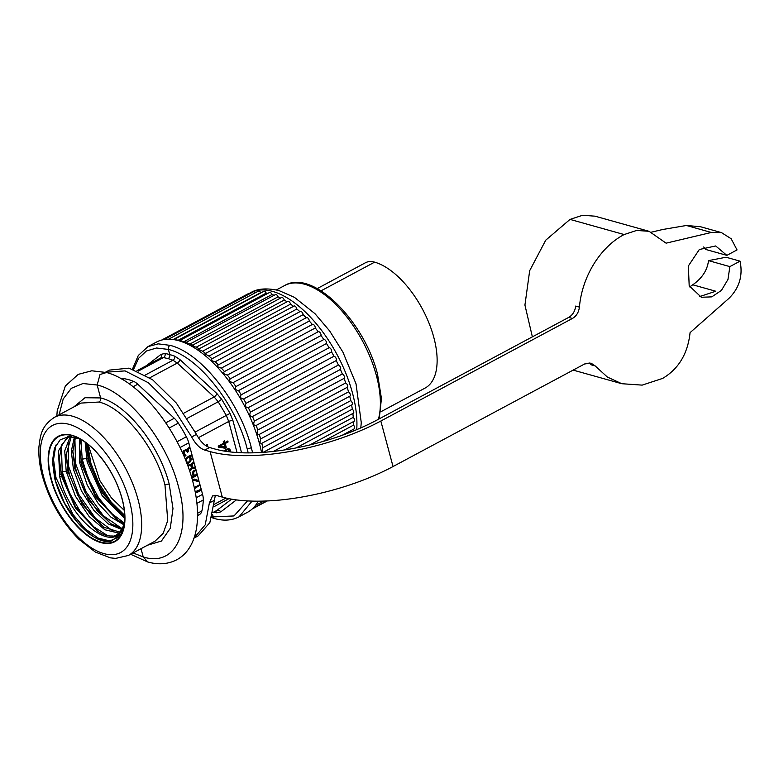 <?xml version="1.0" encoding="UTF-8"?>
<svg xmlns="http://www.w3.org/2000/svg" width="779" height="779" viewBox="0 0 779 779"><rect width="100%" height="100%" fill="white"/><g stroke="black" fill="none" stroke-linecap="round" stroke-linejoin="round"><path stroke-width="1.17" d="M317.219 288.581L365.478 262.737A39.486 19.504 61.8 0 1 374.621 262.153A70.821 34.977 61.8 0 1 429.054 323.227A70.821 34.977 61.8 0 1 425.071 388.078L380.795 411.789M356.733 429.648A95.574 47.207 -118.2 0 0 272.592 291.395A95.574 47.207 61.8 0 0 250.439 292.826C257.216 288.571 266.73 287.821 278.979 290.567L294.462 297.364L314.969 313.674L329.634 330.919L342.926 352.127L356.022 383.823L361.271 422.656L360.784 427.905M249.504 293.362A95.574 47.207 61.8 0 1 250.439 292.826M353.374 429.307A94.016 46.428 61.8 0 1 353.247 431.089M353.471 421.595A94.016 46.428 61.8 0 1 353.51 425.13A2.503 1.237 61.8 0 1 354.241 428.839L342.156 435.315M352.877 413.464A94.016 46.428 61.8 0 1 353.247 417.359A2.503 1.237 61.8 0 1 354.474 419.589A2.503 1.237 61.8 0 1 354.133 421.244L309.906 444.926M351.621 404.992A94.016 46.428 61.8 0 1 352.312 409.17A2.503 1.237 61.8 0 1 353.685 411.439A2.503 1.237 61.8 0 1 353.374 413.201L284.851 449.892M349.713 396.258A94.016 46.428 61.8 0 1 350.745 400.64A2.503 1.237 61.8 0 1 352.244 402.918A2.503 1.237 61.8 0 1 351.962 404.807L263.166 452.346M312.36 324.483A2.503 1.237 61.8 0 1 312.496 324.376A2.503 1.237 61.8 0 1 314.336 325.33A2.503 1.237 61.8 0 1 315.281 327.998A94.016 46.428 61.8 0 1 318.231 331.747A2.503 1.237 61.8 0 1 318.27 331.727A2.503 1.237 61.8 0 1 320.188 332.779A2.503 1.237 61.8 0 1 321.036 335.525A94.016 46.428 61.8 0 1 323.83 339.527A2.503 1.237 61.8 0 1 325.797 340.783A2.503 1.237 61.8 0 1 326.479 343.52A94.016 46.428 61.8 0 1 329.098 347.726A2.503 1.237 61.8 0 1 331.075 349.235A2.503 1.237 61.8 0 1 331.552 351.894A94.016 46.428 61.8 0 1 333.977 356.256A2.503 1.237 61.8 0 1 335.934 358.009A2.503 1.237 61.8 0 1 336.216 360.57A94.016 46.428 61.8 0 1 338.398 365.039A2.503 1.237 61.8 0 1 340.326 367.006A2.503 1.237 61.8 0 1 340.404 369.431A94.016 46.428 61.8 0 1 342.332 373.969A2.503 1.237 61.8 0 1 344.201 376.13A2.503 1.237 61.8 0 1 344.065 378.39A94.016 46.428 61.8 0 1 345.72 382.937A2.503 1.237 61.8 0 1 347.483 385.186A2.503 1.237 61.8 0 1 347.278 387.309A2.503 1.237 61.8 0 1 347.181 387.348A94.016 46.428 61.8 0 1 348.534 391.856A2.503 1.237 61.8 0 1 350.17 394.135A2.503 1.237 61.8 0 1 349.927 396.141A2.503 1.237 61.8 0 1 349.703 396.209M306.264 317.813A2.503 1.237 61.8 0 1 306.498 317.598A2.503 1.237 61.8 0 1 308.26 318.455A2.503 1.237 61.8 0 1 309.292 321.026A94.016 46.428 61.8 0 1 312.34 324.463M211.372 359.1L300.343 311.464A2.503 1.237 61.8 0 1 302.028 312.223A2.503 1.237 61.8 0 1 303.119 314.677A94.016 46.428 61.8 0 1 306.215 317.754M211.995 358.759A94.016 46.428 61.8 0 0 208.928 356.1L204.848 353.812L294.092 306.03A2.503 1.237 61.8 0 1 295.689 306.702A2.503 1.237 61.8 0 1 296.848 309.029A94.016 46.428 61.8 0 1 299.915 311.688M205.588 353.423A94.016 46.428 61.8 0 0 202.608 351.212L198.324 349.284L287.811 301.376A2.503 1.237 61.8 0 1 290.528 304.141A94.016 46.428 61.8 0 1 293.508 306.342M191.877 345.564L281.589 297.529A2.503 1.237 61.8 0 1 284.238 300.061A94.016 46.428 61.8 0 1 287.042 301.785M185.568 342.692L275.474 294.559A2.503 1.237 61.8 0 1 278.045 296.848A94.016 46.428 61.8 0 1 280.586 298.075M179.472 340.686L269.534 292.466A2.503 1.237 61.8 0 1 272.017 294.52A94.016 46.428 61.8 0 1 274.159 295.251M252.62 452.842L251.315 447.633C239.718 401.604 200.787 352.595 170.036 345.35L158.147 343.851L147.922 346.645L156.345 342.137A96.518 47.665 61.8 0 1 172.636 339.469L173.746 339.605L263.847 291.307A2.503 1.237 61.8 0 1 266.223 293.118A94.016 46.428 61.8 0 1 267.781 293.41M168.537 339.216L258.472 291.064A2.503 1.237 61.8 0 1 260.722 292.651A94.016 46.428 61.8 0 1 261.325 292.651M164.203 339.547L253.457 291.755A2.503 1.237 61.8 0 1 255.327 292.748M161.652 340.072L248.861 293.381A2.503 1.237 61.8 0 1 249.991 293.615M172.636 339.469A96.518 47.665 61.8 0 1 259.378 443.319A96.518 47.665 -118.2 0 1 261.52 452.463M312.496 324.376L224.43 371.554C222.843 373.131 223.826 374.3 227.361 375.069A94.016 46.428 61.8 0 1 230.311 378.818C228.831 380.668 229.766 381.934 233.116 382.596A94.016 46.428 61.8 0 1 235.91 386.598C234.518 388.721 235.394 390.055 238.559 390.591A94.016 46.428 61.8 0 1 241.178 394.797C239.844 397.202 240.662 398.585 243.632 398.975A94.016 46.428 61.8 0 1 246.057 403.337C244.772 406.005 245.512 407.436 248.297 407.641A94.016 46.428 61.8 0 1 250.478 412.11C249.222 415.032 249.884 416.492 252.484 416.502A94.016 46.428 61.8 0 1 254.402 421.04C253.156 424.195 253.74 425.675 256.145 425.461A94.016 46.428 61.8 0 1 257.8 430.008C256.534 433.397 257.021 434.867 259.261 434.419A94.016 46.428 61.8 0 1 260.614 438.937L259.855 442.735L261.413 443.533L349.927 396.141M347.278 387.309L259.086 434.526L347.181 387.348M318.231 331.747L230.233 378.857L318.27 331.727M306.498 317.598L218.344 364.884C216.64 366.179 217.643 367.25 221.372 368.097A94.016 46.428 61.8 0 1 224.42 371.534M212.112 358.876C210.272 359.888 211.304 360.852 215.199 361.748A94.016 46.428 61.8 0 1 218.295 364.825M193.241 345.438C190.913 345.691 191.936 346.256 196.318 347.132A94.016 46.428 61.8 0 1 199.122 348.856M187.126 342.663C184.613 342.682 185.606 343.101 190.125 343.919A94.016 46.428 61.8 0 1 192.666 345.146M181.205 340.783C178.498 340.598 179.462 340.871 184.097 341.591A94.016 46.428 61.8 0 1 186.239 342.332M175.548 339.839L178.303 340.189A94.016 46.428 61.8 0 1 179.861 340.481M173.152 339.527L260.722 292.651M178.303 340.189L266.223 293.118M184.097 341.591L272.017 294.52M190.125 343.919L278.045 296.848M196.318 347.132L284.238 300.061M202.608 351.212L290.528 304.141M208.928 356.1L296.848 309.029M215.199 361.748L303.119 314.677M221.372 368.097L309.292 321.026M227.361 375.069L315.281 327.998M233.116 382.596L321.036 335.525M235.91 386.598L323.83 339.527M238.559 390.591L326.479 343.52M241.178 394.797L329.098 347.726M243.632 398.975L331.552 351.894M246.057 403.337L333.977 356.256M248.297 407.641L336.216 360.57M250.478 412.11L338.398 365.039M252.484 416.502L340.404 369.431M254.402 421.04L342.332 373.969M256.145 425.461L344.065 378.39M257.8 430.008L345.72 382.937M260.614 438.937L348.534 391.856M350.745 400.64L262.815 447.711A94.016 46.428 -118.2 0 0 261.793 443.329M262.815 447.711L262.396 452.404M273.41 451.411L352.312 409.17M296.186 447.915L353.247 417.359M322.993 441.469L353.51 425.13M214.809 518.619C223.914 521.093 231.996 520.489 239.075 516.808L247.459 512.319A96.518 47.665 -118.2 0 0 258.229 501.179M239.075 516.808L252.065 501.101M212.034 516.516L213.251 516.886A3.135 2.444 105.2 0 0 214.77 518.61L211.713 517.616M248.199 452.891L247.07 448.402C235.979 404.087 198.051 356.305 168.381 349.44L156.55 348.009L146.442 350.988L138.643 358.252L133.56 369.412M170.046 345.35A3.135 2.473 -73.9 0 0 168.381 349.44L169.734 354.503L174.769 356.178L179.949 359.616L216.805 393.473L221.674 399.276L230.048 413.396L232.96 420.699L241.558 452.765M146.403 365.672L161.087 354.338L165.002 353.452L169.734 354.503A3.135 2.444 105.2 0 1 168.098 358.603L172.957 360.219L177.281 363.072A3.135 1.539 132.6 0 0 179.949 359.616M212.579 514.393L213.251 516.886L234.012 515.941L247.469 500.916M236.407 499.904L220.749 511.881L216.737 512.825L213.582 512.251M104.629 372.674L109.43 370.103L129.022 368.136L152.577 379.743L176.336 403.064L196.483 434.38C200.31 441.469 204.653 445.851 209.541 447.516L214.907 449.016A119.08 44.315 -15 0 0 377.104 419.988L568.689 317.413C572.672 315.047 575.009 311.269 575.681 306.069L579.41 307.121C582.04 276.613 600.346 246.924 624.145 234.547L636.647 230.448L649.073 231.305L666.094 243.165L711.305 232.463L721.451 232.6L731.15 238.734L737.041 249.923L726.856 255.366L715.687 245.96L699.338 249.494L688.354 265.98L689.191 285.766L701.343 297.266L711.772 296.867L721.422 290.411L727.976 279.447L729.865 266.613L740.05 261.16C743.049 275.63 739.349 288.016 728.959 298.338L690.067 332.652C687.828 353.569 678.704 368.818 662.686 378.39L642.169 385.118L621.778 383.716L607.338 377.036L595.166 365.916L590.998 363.131L584.62 363.968L393.035 466.543A125.351 46.652 165 0 1 222.297 497.099L216.932 495.6L212.56 495.892L209.376 502.971L205.218 524.832L194.049 538.055M215.364 495.327L209.843 522.66L198.207 535.845L193.396 538.416M595.166 365.916L591.436 364.874L589.07 362.848M105.486 372.235L125.068 370.901L148.4 382.771L171.818 405.995L191.683 436.951C195.5 444.04 199.852 448.422 204.731 450.087L210.096 451.586A125.351 46.652 -15 0 0 380.834 421.03L572.429 318.455C576.411 316.089 578.739 312.311 579.41 307.121M532.369 336.859L524.929 305.076L529.681 270.683L545.728 240.195L570.024 219.405L582.526 215.296L594.952 216.163L649.073 231.305M740.05 261.16L726.057 257.236L708.5 260.624C707.371 270.186 702.122 278.239 692.745 284.793L689.697 286.906M729.865 266.613L708.5 260.624M726.856 255.366L705.482 249.387L703.69 246.972M699.503 296.633L715.774 291.239L692.745 284.793M721.451 232.6L700.418 226.718L686.387 225.482L662.783 229.484L651.604 232.132M195.315 492.513L200.583 489.494L201.323 489.709L202.569 494.353A15.668 7.741 -118.2 0 1 203.29 499.962A84.609 41.784 61.8 0 1 201.868 510.966A15.668 7.741 61.8 0 1 200.008 514.169L197.535 516.068M195.159 491.734L200.242 489.67L201.04 488.647L200.232 485.638L198.411 485.414L200.232 485.638M199.492 485.424L199.288 484.694M194.283 487.557L199.95 484.577L199.239 481.928L193.99 480.292L192.588 480.721M198.489 481.695L198.187 480.38L198.879 480.565L197.369 474.927L191.819 477.975M196.97 473.944L197.369 474.927M196.162 470.467L193.952 471.441L193.611 474.518L194.993 475.326L197.116 473.983L194.175 463.028L192.812 462.775L194 462.911M193.708 461.976L194.175 463.028M187.768 465.686L189.287 464.498L191.235 464.8L191.79 463.359L193.913 462.035L192.238 455.803L189.521 456.66L191.04 457.964L190.904 460.934L189.287 462.765L186.902 463.378M192.715 459.026L193.387 460.077M186.824 463.164L189.472 461.674L190.543 459.552L190.3 457.76L188.781 456.455L192.238 455.803M191.498 455.588L191.332 454.975M185.246 459.211L188.275 456.367L191.985 454.848L190.154 448.003L188.245 449.249L188.216 451.771L187.398 452.209L186.035 450.622L184.72 450.944L183.941 453.29L186.035 455.832L183.678 455.481M187.369 449.395L189.044 447.828L190.154 448.003M182.958 453.845L183.727 450.71L185.772 449.619L187.262 449.97L187.973 448.246L189.91 447.117L188.771 442.852A15.668 7.741 61.8 0 0 186.356 436.756A84.609 41.784 61.8 0 0 178.333 423.124A15.668 7.741 -118.2 0 0 174.301 418.265L165.781 422.831M121.573 378.974A15.668 7.741 -118.2 0 1 124.056 378.701A84.609 41.784 61.8 0 1 133.501 381.34A15.668 7.741 61.8 0 1 137.786 384.222L174.301 418.265M195.441 467.751L193.231 468.744L192.14 468.179L190.826 470.234L189.531 470.691M191.556 477.069L194.059 476.203L192.54 474.898L192.296 473.106L193.163 471.1L195.909 469.513M190.222 472.765L190.504 473.651M192.306 479.679L194.38 479.124L198.879 480.565M193.601 484.655L193.815 485.551M201.323 489.709L197.652 492.211L195.363 492.815M141.009 548.689L143.219 556.946L147.757 561.971C158.02 564.882 167.446 564.269 176.035 560.15C181.283 557.452 185.587 553.567 188.956 548.504C193.426 541.648 196.142 533.401 197.087 523.77C198.343 510.956 196.883 496.778 192.725 481.237C180.095 432.627 141.087 381.535 106.577 372.528L91.795 370.794L78.28 374.348L65.358 385.985L57.218 410.728L56.838 416.025M59.097 414.817L63.196 398.994L71.327 388.312L82.934 383.531L97.151 385.011L100.618 397.933C126.441 403.902 159.568 445.578 169.238 484.256L172.977 508.541L170.27 528.318L161.419 541.054L147.513 545.212M155.002 541.21L128.34 555.476A78.338 38.697 -118.2 0 0 138.019 499.466A78.338 38.697 61.8 0 0 54.384 417.349L81.045 403.074L98.972 402.032C123.939 407.894 155.576 447.662 164.982 485.025L167.728 520.615L163.162 533.323L154.992 541.201M98.982 402.032A3.135 2.444 105.2 0 0 100.618 397.933L84.999 397.728L73.849 406.92M80.052 438.889L69.039 436.561L60.187 439.814L54.433 448.324L52.427 461.217L54.676 478.423C61.531 502.825 73.557 521.657 90.754 534.91L97.287 538.805L110.813 541.395L121.242 533.829L124.494 523.654M124.562 523.06L122.264 529.077L124.689 521.628M59.214 458.12L61.375 475.765L75.368 507.869L97.424 531.229M96.46 538.396L92.526 536.108M92.078 535.816L77.394 522.3L64.53 503.117L55.699 481.393L52.427 460.671M97.813 531.473L75.349 506.496L61.113 472.405L59.233 458.198M97.317 538.815L90.754 534.91M67.637 436.678L58.464 450.788L59.72 476.592C68.581 518.473 112.332 553.966 122.264 529.077M118.895 537.033L109.878 540.928L98.164 538.094L85.281 528.883L72.905 514.413L55.913 477.42L53.537 459.513L55.893 445.062M107.609 535.64L93.801 526.828L80.325 511.686L69.234 492.416L62.223 471.811L61.395 445.646M70.237 436.542L64.725 450.856L66.205 471.334L75.397 496.174L89.147 516.516L104.824 529.749L119.031 533.157M107.395 541.6L97.424 538.873A0.945 0.682 -64.3 0 0 97.375 538.844C102.487 541.23 106.966 542.077 110.813 541.395M97.287 538.805A0.945 0.682 -64.3 0 1 97.375 538.844L91.971 535.738M104.571 527.831L90.403 514.393L78.027 495.736L69.428 474.723L66.011 454.566M111.329 524.179L97.161 510.732L84.784 492.075L76.196 471.052L72.788 450.895M118.087 520.538L95.165 494.753L81.084 459.795L79.555 446.873M114.279 531.96L95.476 518.278L78.708 494.314L68.64 466.465L68.143 442.151M122.313 528.795L103.276 515.698L86.031 491.724L75.544 463.447L74.891 438.645M124.358 523.108L111.056 513.069L98.485 497.635L88.397 478.842L82.194 459.201L80.948 439.395M65.991 454.537L68.153 472.162L82.107 504.208L104.172 527.578M72.768 451.265L74.93 468.568L88.874 500.585L110.92 523.926M79.555 446.893L81.707 464.966L95.651 496.963L117.668 520.275M85.115 442.092L87.16 462.035L102.146 495.658L124.806 518.376M79.37 438.596L79.565 462.395L87.297 485.21L98.057 503.234L110.92 517.1L123.9 524.773M74.404 437.038L71.308 451.168L73.44 469.318L81.386 490.809L93.714 510.138L108.115 523.858L121.913 529.535M88.066 444.342L99.78 480.477L111.348 497.791L124.328 510.43M124.747 515.425L111.095 501.978L99.225 483.778L90.939 463.447L87.491 443.884M124.426 516.623L110.589 503.312L98.203 484.548L89.653 463.447L86.342 443.27M86.342 443.29L88.485 461.363L102.409 493.331L123.686 516.146M133.082 552.934L143.219 556.946C174.72 567.005 191.692 533.226 178.488 486.768C166.91 440.739 127.766 391.769 97.151 385.011L100.033 374.504L106.548 372.518M160.25 358.311L163.502 357.58L168.098 358.593M149.821 377.776L177.281 363.072L214.137 396.939L218.208 401.769L226.28 415.382L228.714 421.468A3.135 1.168 165 0 1 232.96 420.699M229.454 451.83L228.266 449.61L226.494 449.98L225.355 451.255M224.44 451.109L226.066 449.24L228.948 448.665L230.214 449.911L230.487 451.947M225.092 448.227L218.48 447.136L218.217 446.124L223.739 443.163L223.281 441.479L224.508 440.826L224.956 442.511L227.819 440.972L228.091 441.985L225.228 443.524L226.319 447.565L225.092 448.227L224.342 448.013L225.569 447.36L224.488 443.309L227.215 441.303M206.357 446.046L206.708 444.663L207.409 444.673L206.941 446.396M231.567 499.173L216.776 510.479L212.959 512.582M229.786 449.181L228.49 448.626M230.214 449.911L229.036 448.967M230.487 450.924L229.474 449.697M230.506 451.878L229.766 451.664L229.737 450.71M228.266 449.61L227.565 449.6M226.903 449.756L226.153 449.551L226.816 449.386M225.929 450.476L225.18 450.262L225.744 449.765M225.404 451.138L224.654 450.934L225.18 450.262M218.461 447.039L224.342 448.013M224.956 442.511L223.904 441.148M228.091 441.985L227.351 441.781M225.228 443.524L224.488 443.309M226.319 447.565L225.569 447.36M219.376 446.046L224.001 444.176L219.376 446.046M220.116 446.26L224.771 447.039L224.001 444.176M187.252 451.684L187.233 449.96L186.2 449.619M184.107 455.822L185.285 455.627L183.377 453.758L183.454 451.401L184.38 450.515L186.541 450.749M189.784 448.042L189.044 447.828M188.966 448.48L188.226 448.266M188.245 449.249L187.496 449.045M187.973 449.98L187.291 449.795M188.031 451.099L187.291 450.895M188.216 451.771L187.466 451.567M186.035 450.622L185.295 450.418M185.129 450.729L184.38 450.515M184.72 450.944L183.971 450.739M184.195 451.616L183.454 451.401M183.922 452.336L183.182 452.132M183.941 453.29L183.201 453.076M184.126 453.962L183.377 453.758M184.555 454.693L183.815 454.488M186.035 455.832L185.285 455.627M185.168 456.104L184.419 455.89M186.979 457.604L189.093 457.663L186.979 457.604L185.324 459.406M191.868 455.793L191.118 455.588M191.206 455.958L190.456 455.744M189.93 456.445L189.19 456.231M189.521 456.66L188.781 456.455M190.612 457.234L189.872 457.03M191.04 457.964L190.3 457.76M191.274 458.812L190.524 458.607M191.293 459.766L190.543 459.552M190.904 460.934L190.154 460.73M190.222 461.879L189.472 461.674M189.287 462.765L188.547 462.551M188.469 463.203L187.729 462.989M187.359 463.408L186.863 463.271M188.391 457.653L187.642 457.448M186.298 461.83L188.45 462.249L189.949 460.866L189.979 458.344L189.093 457.663M187.729 457.818L186.23 459.201L186.093 461.314M187.087 462.405L186.454 462.22M186.23 459.201L185.48 458.987M186.756 458.529L186.006 458.325M187.32 458.033L186.58 457.828M193.562 462.989L192.257 464.255L192.189 466.611L194.117 467.692L195.169 466.748M190.212 470.555L189.463 470.35L191.4 467.965L192.14 468.179M191.235 464.8L190.261 464.411M192.676 468.5L195.227 466.972M193.163 467.624L191.264 465.725L191.517 464.05L192.812 462.775M187.836 465.861L190.018 465.462L188.898 465.667L188.177 466.796M192.033 468.617L191.283 468.413M191.546 469.455L190.806 469.25M190.826 470.234L190.076 470.019M194.341 468.539L193.601 468.325M194.954 468.208L194.214 468.004M192.949 463.31L192.199 463.106M192.257 464.255L191.517 464.05M192.033 465.151L191.283 464.936M192.014 465.93L191.264 465.725M192.189 466.611L191.439 466.397M192.579 467.176L191.829 466.962M189.278 469.708L190.397 469.494L191.352 467.828L191.196 466.368L190.018 465.462M188.898 465.667L188.158 465.462M189.307 465.452L188.567 465.238M196.697 475.57L195.948 475.356L197.038 474.255M195.305 476.505L194.565 476.29L195.948 475.356M193.874 477.274L193.134 477.06L194.565 476.29M192.403 477.868L191.731 477.683M191.722 477.634L193.134 477.06M194.497 475.2L192.861 474.314L192.617 472.522L193.776 470.74L196.133 470.37M193.952 471.441L193.211 471.237M194.526 470.944L193.776 470.74M193.64 472.006L192.89 471.792M195.792 470.458L195.052 470.253M195.139 470.623L194.39 470.409M193.952 474.917L193.202 474.713M193.611 474.518L192.861 474.314M193.289 473.34L192.549 473.135M193.367 472.726L192.617 472.522M198.187 480.38L194.273 479.124M192.442 480.176L193.99 480.292M193.075 480.4L192.452 480.215M194.331 487.742L198.411 485.414M201.031 490.01L200.291 489.806M200.466 490.507L199.716 490.303M199.492 491.228L198.742 491.023M197.652 492.211L196.902 492.007M196.581 492.591L195.831 492.386M195.918 492.747L195.325 492.581M199.151 485.619L194.526 488.647M195.276 487.703L194.526 487.498M196.454 486.875L195.704 486.671M197.885 486.115L197.136 485.901M374.621 262.153L321.055 290.83M378.399 419.297A85.865 42.407 -118.2 0 0 376.374 375.497A85.865 42.407 61.8 0 0 284.715 285.494C312.515 268.628 364.358 321.006 377.533 374.173L381.437 398.468L379.237 418.849M247.07 448.402A3.135 1.168 -15 0 0 251.315 447.633M215.481 511.238A3.135 2.551 -82.3 0 1 216.737 512.825M210.096 451.586L222.297 497.099M380.834 421.03L393.035 466.543M572.429 318.455L568.689 317.413M204.731 450.087L209.541 447.516M624.145 234.547L570.024 219.405M711.305 232.463L686.387 225.482M209.376 502.971L214.176 500.4M191.683 436.951L196.483 434.38M124.056 378.701L122.517 379.519M129.032 383.735L133.501 381.34M133.073 386.744L137.786 384.222M178.333 423.124L169.17 428.022M177.076 441.732L186.356 436.756M180.017 447.536L188.771 442.852M202.569 494.353L196.201 497.762M203.29 499.962L196.921 503.37M197.525 513.283L201.868 510.966M197.535 515.494L200.008 514.169M164.982 485.025A3.135 1.168 165 0 1 169.238 484.256M43.634 476.972A72.077 35.6 -118.2 0 0 103.87 553.606A72.077 35.6 -118.2 0 0 129.48 500.994A72.077 35.6 61.8 0 0 69.243 424.37A72.077 35.6 61.8 0 0 43.634 476.972M122.167 498.95A59.798 29.534 61.8 0 1 100.919 542.593A59.798 29.534 61.8 0 1 50.947 479.017A59.798 29.534 61.8 0 1 72.194 435.373A59.798 29.534 61.8 0 1 122.167 498.95M122.05 498.803A59.36 29.32 61.8 0 1 124.436 524.121A59.36 29.32 61.8 0 1 91.309 537.744A59.36 29.32 61.8 0 1 51.346 479.017A59.36 29.32 61.8 0 1 78.319 437.983A59.36 29.32 61.8 0 1 122.05 498.803M67.773 470.545A1.324 0.516 -12.6 0 1 66.205 471.334L62.223 471.811L61.113 472.405L60.986 474.099A1.392 0.536 -12.6 0 1 59.331 474.927M59.72 476.592A1.402 0.506 -13.7 0 0 61.375 475.765M87.754 458.13L82.194 459.201L81.084 459.795L80.977 461.684A1.188 0.487 -11.4 0 1 79.565 462.395M66.585 472.95L68.153 472.162M87.16 462.035L88.485 461.363M80.295 465.676L81.707 464.966M73.44 469.318L74.93 468.568M160.659 358.028A3.135 2.726 52.3 0 0 161.087 354.338M138.107 371.174L163.502 357.58A3.135 2.571 98.6 0 0 165.002 353.452M145.42 374.962L172.957 360.219A3.135 2.327 111.6 0 0 174.769 356.178M216.805 393.473A3.135 1.539 132.6 0 1 214.137 396.939L183.844 413.152M187.281 418.323L218.208 401.769L221.674 399.276M195.256 431.994L230.048 413.396M198.402 437.691L228.714 421.468L237.04 452.531M214.011 504.461L225.988 498.044M213.816 506.778L228.938 498.677M220.749 511.881A3.135 2.707 -127.4 0 0 216.776 510.479L212.979 512.514M276.438 289.924L284.715 285.494M258.083 501.442L258.57 501.179M255.444 505.474L263.633 501.092M252.932 508.288L266.584 500.985M252.123 509.047L267.236 500.955M147.961 346.626L138.292 355.477L132.498 369.061M573.159 370.113L621.778 383.716M128.34 555.476L115.643 558.397L110.394 557.852L95.359 552.058L78.815 539.224C61.56 521.735 49.408 500.663 42.387 476.018C39.554 465.433 38.405 455.657 38.95 446.688C40.489 435.305 40.946 426.512 54.384 417.349M78.319 437.983C95.827 446.143 115.604 473.583 122.04 498.852C124.562 508.375 125.361 516.798 124.436 524.121M96.752 530.791C102.585 534.589 107.736 536.312 112.205 535.962C115.175 536.799 118.681 534.121 122.722 527.928M59.204 459.026L59.204 458.334M103.441 527.081L104.328 527.665M65.991 455.423L65.991 454.206M72.768 451.742L72.778 450.642M59.204 458.958L61.784 444.682L68.893 436.561M103.49 527.13L120.034 532.174M65.981 455.384L71.298 436.591M79.546 447.312L79.546 448.12M86.333 443.348L86.333 444.595M79.536 448.227L80.471 439.122M86.323 444.653L86.352 442.998M116.957 519.807L124.231 523.615M72.759 451.801L75.456 437.292M110.219 523.469L122.439 528.542M147.728 561.971L130.609 554.268M160.776 357.97L137.007 370.697"/></g></svg>
